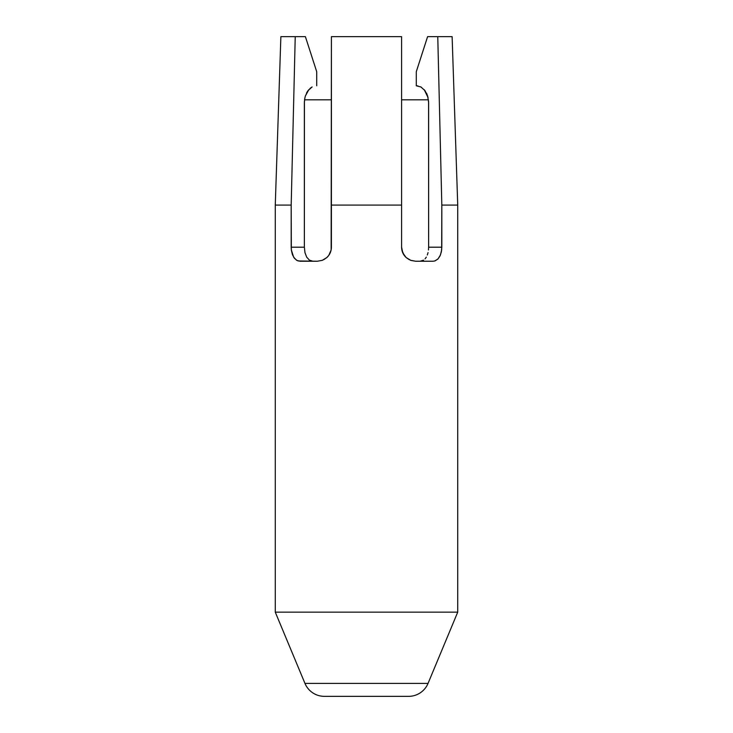 <?xml version="1.0" encoding="UTF-8"?>
<svg xmlns="http://www.w3.org/2000/svg" width="733" height="733" viewBox="0 0 733 733"><rect width="100%" height="100%" fill="white"/><g stroke="black" fill="none" stroke-linecap="round" stroke-linejoin="round"><path stroke-width="1.1" d="M316.72 71.742L305.395 36.65L280.876 36.65L305.395 36.65L316.72 71.742L316.72 85.779L316.72 71.742M304.901 97.709L304.369 102.62L304.369 247.195L304.955 252.583L306.678 257.118L309.418 260.151L312.945 261.232L309.418 260.151L306.678 257.118L304.955 252.583L304.369 247.195L304.424 101.072M309.94 88.51L312.047 87.007L308.052 90.59L305.34 96.069L308.831 89.637M324.389 696.35L408.611 696.35A21.055 21.055 0 0 0 428.045 683.394L304.955 683.394A21.055 21.055 0 0 0 324.389 696.35A21.055 21.055 0 0 1 304.955 683.394L428.045 683.394L457.731 612.137L275.269 612.137L304.955 683.394L275.269 612.137L457.731 612.137L457.731 205.084L441.816 205.084L441.66 249.935L440.432 254.992L438.077 258.859L434.825 260.957L432.965 261.232L415.629 261.232L410.654 260.316L406.1 257.503L402.802 252.903L401.592 247.195L401.592 205.084L331.408 205.084L331.408 247.195L331.105 250.109L328.778 255.377L326.918 257.485L322.355 260.316L317.371 261.232L298.184 260.957L296.462 260.16L293.621 257.127L291.34 249.953L291.184 205.084L275.269 205.084L275.269 612.137L275.269 205.084L291.184 205.084L295.234 36.65L291.184 205.084L291.184 247.195L304.369 247.195L291.184 247.195L291.386 250.292L292.449 254.672L294.354 258.19L296.947 260.444L300.035 261.232L317.371 261.232L322.355 260.316L326.918 257.485C329.823 254.718 331.325 251.291 331.408 247.195L331.408 247.232M441.816 247.25L441.816 205.084L437.766 36.65L452.124 36.65L457.731 205.084L452.124 36.65L427.605 36.65L437.766 36.65L441.816 205.084L457.731 205.084L457.731 612.137L428.045 683.394A21.055 21.055 0 0 1 408.611 696.35M416.28 71.742L416.28 85.779L416.28 71.742L427.605 36.65L416.28 71.742M432.965 261.232L415.629 261.232L410.654 260.316L406.1 257.503C403.177 254.736 401.675 251.3 401.592 247.195L401.592 36.65L331.408 36.65L331.408 205.084L401.592 205.084L401.592 36.65L331.408 36.65L331.142 249.935M325.205 696.35L407.795 696.35M326.817 257.576L323.665 259.739M322.208 260.371L326.891 257.512M327.019 257.384L327.706 256.697M330.134 253.032L329.52 254.223M331.087 250.2L330.785 251.346M402.17 251.181L401.913 250.2M403.471 254.214L402.866 253.032M405.303 256.697L406 257.402M409.307 259.729L406.192 257.585M406.128 257.53L410.947 260.426L415.629 261.232L410.792 260.371M421.887 260.957L420.055 261.232L423.573 260.16L421.887 260.957M425.058 258.868L426.322 257.127L425.058 258.868M427.312 255.011L428.035 252.592L427.312 255.011M428.475 249.953L428.631 247.195L428.475 249.953M428.576 101.053L428.631 247.195L428.631 102.62L427.66 96.05L424.938 90.58L420.944 87.007L416.28 85.779L417.929 85.926M304.616 99.267L305.34 96.05M306.504 93.128L307.063 92.101M310.59 87.969L312.111 86.98M441.816 247.195L428.631 247.195L441.816 247.195L441.367 251.795L440.057 255.872L437.922 259.024L435.109 260.866M420.375 86.714L420.953 87.007M424.196 89.664L428.09 97.672M426.496 93.128L427.092 94.456M441.816 205.084L439.488 108.154M439.296 100.073L437.803 37.841M331.408 86.806L331.408 92.66M331.408 90.067L331.408 88.18M401.592 85.779L401.592 88.18M401.592 102.62L401.592 92.587M401.592 95.592L401.592 99.816L428.457 99.816L401.592 99.816M420.944 87.007L421.475 87.319M401.592 90.086L401.592 86.806M331.408 95.574L331.408 102.62M308.062 90.58L307.045 92.12M328.879 255.231L331.069 250.255M401.592 247.195L401.876 249.99M401.931 250.283L404.14 255.258M331.408 54.297L331.408 36.65L331.408 54.297M401.592 71.742L401.592 36.65M331.408 99.816L304.543 99.816L331.408 99.816M275.269 205.084L280.876 36.65"/></g></svg>
